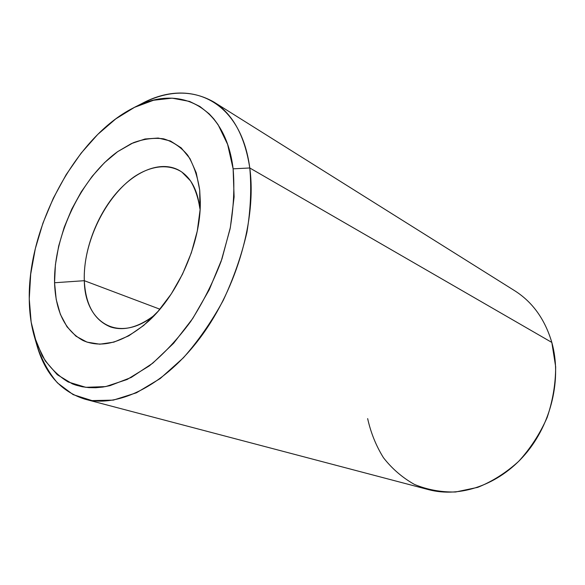 <?xml version="1.0" encoding="UTF-8"?>
<svg xmlns="http://www.w3.org/2000/svg" width="585" height="585" viewBox="0 0 585 585"><rect width="100%" height="100%" fill="white"/><g stroke="black" fill="none" stroke-linecap="round" stroke-linejoin="round"><path stroke-width="0.88" d="M34.456 336.843L36.972 345.574C41.849 360.119 48.679 372.565 57.476 382.919L73.154 394.634L91.984 400.593L113.344 400.118L136.415 392.806L160.158 378.583L183.368 357.815C198.213 341.004 211.485 321.889 223.185 300.478C233.634 278.219 241.546 255.491 246.921 232.296C250.665 209.423 251.616 187.982 249.773 167.975L233.123 168.831C234.687 187.558 233.664 207.602 230.066 228.962L221.174 261.21C212.962 282.635 202.798 302.737 190.688 321.523C177.73 339.059 163.91 353.866 149.226 365.939L127.164 379.475L105.695 386.59L85.783 387.314L68.204 381.99C57.813 375.687 49.133 366.941 42.178 355.746L34.332 336.412C31.063 324.909 29.367 312.405 29.257 298.884L31.159 322.123L36.482 343.044L45.228 360.843L57.293 374.714L72.423 383.892L76.028 385.179L82.288 386.758L88.854 387.614L95.706 387.731L102.777 387.073L110.068 385.639L131.237 377.442L152.78 363.161L173.672 343.198L192.831 318.364L209.211 289.809L221.942 258.98L230.358 227.477L234.11 196.926L233.123 168.831L227.631 144.444L218.11 124.729L213.847 118.938L209.189 113.856L199.88 106.477L189.598 101.432L172.129 98.156L153.533 100.254L134.513 107.34L115.728 118.916L97.746 134.418L81.066 153.226L66.127 174.71L53.315 198.22L42.954 223.075L35.334 248.618L30.698 274.131L29.257 298.884C28.014 226.483 75.772 136.853 133.321 107.94C178.008 83.67 225.466 104.759 233.123 168.831L249.773 167.975L551.823 342.43C544.957 319.308 532.584 302.079 514.705 290.738L213.788 101.98C232.845 113.965 244.837 135.969 249.773 167.975C240.91 99.53 189.445 77.71 141.811 103.596L133.424 107.889M137.49 105.922C165.284 90.287 190.717 88.971 213.788 101.98M84.313 280.698C84.686 323.081 119.04 344.141 154.762 314.979C138.638 327.278 123.903 331.271 110.55 326.949C94.287 320.273 85.542 304.858 84.313 280.698L159.902 309.202L84.313 280.698C83.304 252.281 95.582 218.117 115.026 194.659C134.462 171.281 160.129 160.385 178.542 170.016C190.403 176.538 197.511 189.394 199.873 208.589L199.712 190.147L200.311 201.883C200.896 242.314 178.586 293.816 148.692 321.041C124.291 342.327 102.434 348.843 83.129 340.58C65.067 330.642 55.538 311.366 54.559 282.745L84.313 280.698L54.559 282.745C53.557 235.579 81.293 177.606 117.687 151.625L133.292 142.74C143.8 138.894 153.906 137.585 163.603 138.828C172.838 141.614 180.867 147.047 187.683 155.135C193.584 164.67 197.591 176.341 199.712 190.147L199.873 208.589C198.227 197.73 195.09 188.472 190.469 180.816L181.906 172.085C168.736 163.537 151.339 165.54 134.667 176.458C105.285 196.502 82.865 243.155 84.313 280.698M54.559 282.745L55.407 264.749L58.668 246.088L64.196 227.338L71.794 209.079L81.249 191.851L92.262 176.202L104.532 162.63L117.687 151.625L131.325 143.618L144.992 138.996L158.206 138.053L170.447 140.985L181.196 147.859L189.949 158.572L196.246 172.831L199.712 190.147L200.085 209.839L197.269 231.068L191.332 252.837L182.527 274.131L171.273 293.919L158.118 311.279L143.705 325.443L128.737 335.841L113.892 342.13L99.794 344.199L86.997 342.13L75.948 336.185L66.99 326.759L60.365 314.335L56.204 299.469L54.559 282.745M85.015 399.197L428.534 489.638C459.971 498.032 498.705 485.104 525.081 454.457C551.421 423.832 561.958 378.502 551.823 342.43L249.773 167.975C256.749 218.095 237.261 287.432 201.196 336.382C165.116 385.435 118.265 408.264 85.015 399.197C59.75 391.263 43.319 371.811 35.714 340.836M551.823 342.43L555.662 366.751C555.626 383.87 552.759 400.849 547.077 417.683C539.845 433.953 530.39 448.498 518.719 461.316C506.076 472.76 492.416 481.433 477.74 487.349L455.635 491.992C440.988 492.27 427.233 489.74 414.385 484.395C402.348 477.616 392.052 468.731 383.489 457.755C376.082 445.85 370.802 432.798 367.651 418.604M200.319 202.344L200.311 201.883"/></g></svg>
